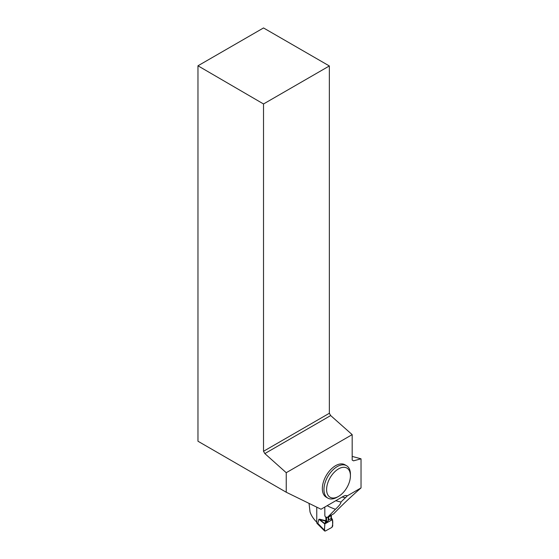 <?xml version="1.0" encoding="UTF-8"?>
<svg xmlns="http://www.w3.org/2000/svg" width="559" height="559" viewBox="0 0 559 559"><rect width="100%" height="100%" fill="white"/><g stroke="black" fill="none" stroke-linecap="round" stroke-linejoin="round"><path stroke-width="0.84" d="M316.757 507.153L316.757 522.84L317.75 523.601L318.889 519.283L319.839 519.248L325.897 520.736L325.897 523.238L331.347 520.198L331.04 518.605L328.776 519.87L325.897 523.238M325.897 517.096L325.897 520.736L324.758 523.916L318.965 519.367L319.762 519.618L319.839 519.248M331.207 515.461L328.776 517.033L328.322 517.124L328.517 516.453L328.776 519.87M331.214 518.696L331.214 515.489L330.788 515.188M331.347 515.132L331.354 517.788M331.089 520.052L331.347 517.795M316.757 522.84L317.568 523.308M331.347 517.697L332.479 519.611L332.724 526.005L331.92 527.375L325.324 531.05L324.513 530.582L324.758 523.916M325.324 531.05L317.757 523.615L318.889 519.283M325.82 521.114L319.762 519.618L324.828 523.601M324.52 530.281L317.791 523.315M343.722 496.119L345.28 495.491L347.446 495.756L361.03 487.916L361.03 458.82L353.498 460.833L352.177 460.071L352.177 434.636L286.243 472.704L286.243 492.234L321.013 509.235L343.722 496.119M346.545 465.696L344.924 464.76A18.713 10.803 120 0 0 330.509 469.77A18.713 10.803 120 0 0 322.34 488.608A18.713 10.803 120 0 0 326.211 497.175L327.833 498.104A18.713 10.803 -60 0 1 323.954 489.537A18.713 10.803 -60 0 1 332.123 470.706A18.713 10.803 -60 0 1 346.545 465.696A18.713 10.803 -60 0 1 350.423 474.263L350.423 475.786A16.84 9.727 -60 0 1 338.509 496.413A16.84 9.727 -60 0 1 326.603 489.537A16.84 9.727 -60 0 1 338.509 468.91A16.84 9.727 -60 0 1 350.423 475.786M316.757 522.176A55.397 31.982 180 0 1 310.035 511.96L309.043 503.379M361.03 458.82L352.177 456.417M361.03 487.916C350.703 496.93 341.612 505.546 333.744 513.756L327.427 517.389L335.449 509.298C339.348 505.574 341.172 503.156 340.913 502.045A62.881 36.3 0 0 1 335.805 500.696M324.8 507.048L324.842 515.684L325.408 516.998L327.427 517.389M197.97 65.794L263.52 27.95L329.349 65.962L263.52 103.967L197.97 65.794L197.97 441.233L286.243 492.234M263.52 103.967L263.52 451.288L264.833 453.58L286.243 472.704M263.52 451.288L329.349 413.276L329.349 65.962M329.349 413.276L330.676 415.568L264.833 453.58M352.177 434.636L330.676 415.568M340.913 502.045L347.446 495.756M338.509 496.413L337.189 497.182A18.713 10.803 -60 0 1 327.833 498.104M332.465 519.618L324.758 523.916C325.107 526.075 323.584 530.519 325.324 531.05L331.92 527.375C332.801 524.824 332.989 522.239 332.479 519.611M326.568 517.229L326.568 522.574M328.322 520.317L328.028 517.04M331.04 515.768L331.04 518.605M331.214 515.559L331.214 518.647M335.449 509.298A55.397 31.982 180 0 1 327.148 505.692M345.637 497.734A62.881 36.3 180 0 1 342.143 497.035M316.953 523.329L324.667 531.029"/></g></svg>

